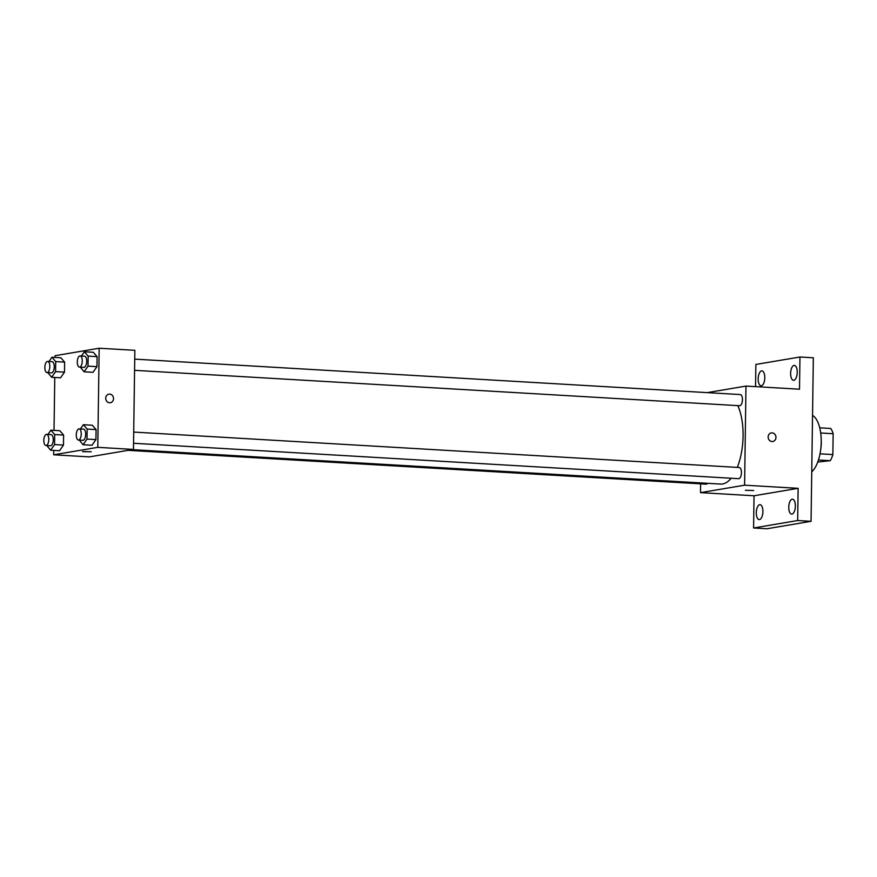 <?xml version="1.0" encoding="UTF-8"?>
<svg xmlns="http://www.w3.org/2000/svg" width="877" height="877" viewBox="0 0 877 877"><rect width="100%" height="100%" fill="white"/><g stroke="black" fill="none" stroke-linecap="round" stroke-linejoin="round"><path stroke-width="1.32" d="M820.708 432.997L833.15 433.72A19.272 8.485 -86.7 0 0 830.705 428.469L819.743 427.833M833.15 433.72L832.854 454.582A19.272 8.485 -86.7 0 1 830.256 460.688L817.737 462.058M820.017 453.837L832.854 454.582M818.449 459.997L830.256 460.688M821.223 440.276A19.908 8.759 93.3 0 1 821.278 443.093A19.908 8.759 93.3 0 1 820.664 449.879M811.751 471.848A29.862 13.144 -86.7 0 0 821.223 442.085A29.862 13.144 -86.7 0 0 812.541 415.38M755.557 386.636L755.864 364.448L799.956 357.005L813.341 357.783L811.061 521.311L766.958 528.765L753.584 527.987L754.034 495.768L798.125 488.325L797.675 520.532L811.061 521.311M799.956 357.005L799.506 389.213L745.976 386.077L744.595 485.189L798.125 488.325M771.99 441.537A4.352 3.892 -99.6 0 1 771.332 432.909A4.352 3.892 -99.6 0 1 772.78 441.493A4.352 3.892 -99.6 0 1 771.99 441.537M795.373 506.095A7.465 3.289 93.3 0 1 791.624 514.097A7.465 3.289 93.3 0 1 788.752 507.213A7.465 3.289 93.3 0 1 792.501 499.199A7.465 3.289 93.3 0 1 795.373 506.095M762.913 511.576A7.465 3.289 93.3 0 1 759.175 519.59A7.465 3.289 93.3 0 1 756.303 512.694A7.465 3.289 93.3 0 1 760.041 504.681A7.465 3.289 93.3 0 1 762.913 511.576M797.675 520.532L753.584 527.987M744.595 485.189L700.504 492.644L754.034 495.768M700.504 492.644L700.624 483.83M764.788 377.779A7.465 3.289 93.3 0 1 761.039 385.781A7.465 3.289 93.3 0 1 758.167 378.897A7.465 3.289 93.3 0 1 761.916 370.883A7.465 3.289 93.3 0 1 764.788 377.779M797.237 372.286A7.465 3.289 93.3 0 1 793.499 380.3A7.465 3.289 93.3 0 1 790.626 373.405A7.465 3.289 93.3 0 1 794.365 365.402A7.465 3.289 93.3 0 1 797.237 372.286M132.219 449.638L720.62 484.071A44.793 19.711 -86.7 0 0 722.615 483.961A44.793 19.711 -86.7 0 0 731.166 478.239M737.305 467.386A44.793 19.711 -86.7 0 0 737.787 405.623M707.235 392.622L745.976 386.077M133.556 443.269L738.631 478.678A5.591 2.467 -86.7 0 0 738.883 478.656A5.591 2.467 -86.7 0 0 741.427 472.955A5.591 2.467 -86.7 0 0 739.289 467.507L133.71 432.076M134.576 370.324L739.651 405.733A5.591 2.467 -86.7 0 0 739.903 405.711A5.591 2.467 -86.7 0 0 742.446 400.011A5.591 2.467 -86.7 0 0 740.309 394.562L134.729 359.132M707.586 483.304A5.591 2.467 93.3 0 1 706.182 484.159L128.119 450.339M745.406 490.254L753.672 490.539L745.406 490.254M771.322 432.909A4.352 3.892 -99.6 0 1 772.78 441.493M55.043 357.432L55.076 355.689L99.167 348.235L134.85 350.318L133.468 449.43L89.377 456.884L53.683 454.79L53.749 450.405M99.167 348.235L97.785 447.347L133.468 449.43M109.57 402.773A4.352 3.892 -99.6 0 1 108.901 394.146A4.352 3.892 -99.6 0 1 110.349 402.729A4.352 3.892 -99.6 0 1 109.57 402.773M60.853 357.772L64.635 362.124L64.492 372.133L60.568 377.801L64.492 372.133L64.635 362.124L60.853 357.772L51.929 357.246L55.711 361.598L55.58 371.618L51.644 377.274L47.862 372.637M92.282 425.235L96.075 429.587L95.933 439.596L92.008 445.253L95.933 439.596L96.075 429.587L92.282 425.235L83.359 424.709L87.152 429.061L87.009 439.081L83.085 444.738L79.303 440.101M54.023 430.377L54.769 377.461M97.785 447.347L53.683 454.79M93.302 352.28L97.095 356.643L96.952 366.652L93.017 372.308L96.952 366.652L97.095 356.643L93.302 352.28L84.378 351.765L88.171 356.117L88.029 366.137L84.104 371.793L80.311 367.145M59.833 430.717L63.615 435.069L63.484 445.088L59.548 450.745L63.484 445.088L63.615 435.069L59.833 430.717L50.91 430.19L54.692 434.543L54.56 444.562L50.625 450.219L46.843 445.582M82.986 451.491L91.241 451.787L82.986 451.491M91.241 451.776L82.537 451.655M108.901 394.146A4.352 3.892 -99.6 0 1 110.349 402.729M47.961 434.444L50.91 430.19M45.977 445.527L50.438 445.79A5.591 2.467 -86.7 0 0 50.691 445.779A5.591 2.467 -86.7 0 0 53.245 440.068A5.591 2.467 -86.7 0 0 51.096 434.619L46.634 434.356A5.591 2.467 -86.7 0 0 43.85 439.805A5.591 2.467 -86.7 0 0 45.977 445.527A5.591 2.467 -86.7 0 0 46.229 445.516A5.591 2.467 -86.7 0 0 48.783 439.805A5.591 2.467 -86.7 0 0 46.634 434.356M54.692 434.543L63.615 435.069M54.56 444.562L63.484 445.088M50.625 450.219L59.548 450.745M48.98 361.488L51.929 357.246M46.996 372.582L51.458 372.846A5.591 2.467 -86.7 0 0 51.71 372.835A5.591 2.467 -86.7 0 0 54.253 367.123A5.591 2.467 -86.7 0 0 52.116 361.675L47.654 361.412A5.591 2.467 -86.7 0 0 44.87 366.86A5.591 2.467 -86.7 0 0 46.996 372.582A5.591 2.467 -86.7 0 0 47.248 372.572A5.591 2.467 -86.7 0 0 49.803 366.86A5.591 2.467 -86.7 0 0 47.654 361.412M55.711 361.598L64.635 362.124M55.58 371.618L64.492 372.133M51.644 377.274L60.568 377.801M80.41 428.952L83.359 424.709M78.437 440.046L82.898 440.309A5.591 2.467 -86.7 0 0 83.14 440.287A5.591 2.467 -86.7 0 0 85.694 434.586A5.591 2.467 -86.7 0 0 83.545 429.138L79.083 428.875A5.591 2.467 -86.7 0 0 76.299 434.312A5.591 2.467 -86.7 0 0 78.437 440.046A5.591 2.467 -86.7 0 0 78.689 440.035A5.591 2.467 -86.7 0 0 81.232 434.323A5.591 2.467 -86.7 0 0 79.083 428.875M87.152 429.061L96.075 429.587M87.009 439.081L95.933 439.596M83.085 444.738L92.008 445.253M81.429 356.007L84.378 351.765M79.456 367.101L83.918 367.364A5.591 2.467 -86.7 0 0 84.159 367.342A5.591 2.467 -86.7 0 0 86.713 361.642A5.591 2.467 -86.7 0 0 84.565 356.194L80.103 355.93A5.591 2.467 -86.7 0 0 77.319 361.368A5.591 2.467 -86.7 0 0 79.456 367.101A5.591 2.467 -86.7 0 0 79.697 367.09A5.591 2.467 -86.7 0 0 82.252 361.379A5.591 2.467 -86.7 0 0 80.103 355.93M88.171 356.117L97.095 356.643M88.029 366.137L96.952 366.652M84.104 371.793L93.017 372.308"/></g></svg>
